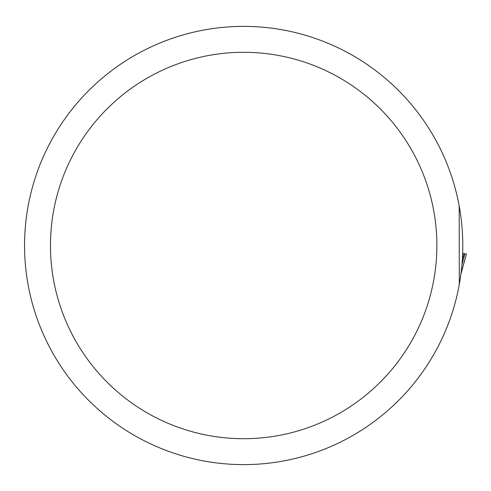 <?xml version="1.0" encoding="UTF-8"?>
<svg xmlns="http://www.w3.org/2000/svg" width="491" height="491" viewBox="0 0 491 491"><rect width="100%" height="100%" fill="white"/><g stroke="black" fill="none" stroke-linecap="round" stroke-linejoin="round"><path stroke-width="0.74" d="M459.306 284.363L459.189 205.999M24.55 245.5A219.115 219.115 0 0 0 353.225 435.259A219.115 219.115 0 0 0 353.225 55.741A219.115 219.115 0 0 0 24.55 245.5M239.761 26.422L241.075 26.397M242.634 26.385L245.064 26.391M245.874 26.397L247.568 26.422M50.463 245.5A193.202 193.202 0 0 0 340.269 412.821A193.202 193.202 0 0 0 340.269 78.179A193.202 193.202 0 0 0 50.463 245.5M462.479 259.223L464.02 253.62L462.774 253.466L466.45 253.976L461.018 273.757M464.572 253.681L466.45 253.976L461.086 273.272M464.001 253.687L464.94 253.798M462.774 253.466L464.959 253.73L462.099 264.14M464.658 253.694L462.774 253.46"/></g></svg>
